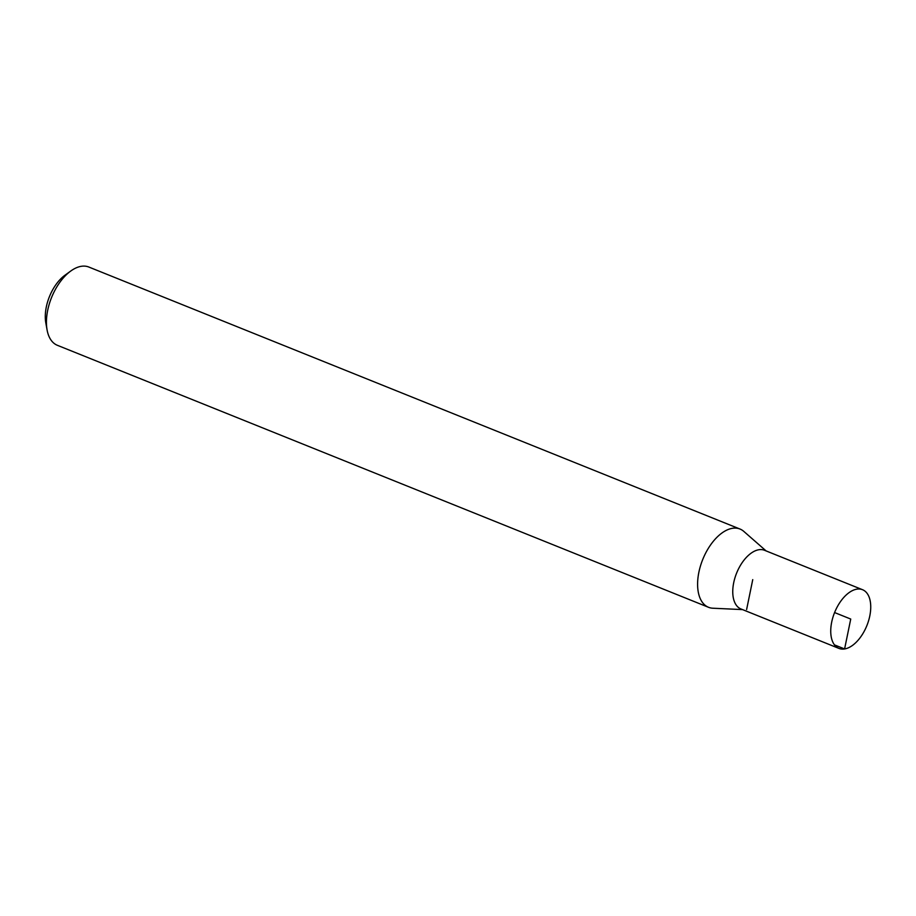 <?xml version="1.0" encoding="UTF-8"?>
<svg xmlns="http://www.w3.org/2000/svg" width="916" height="916" viewBox="0 0 916 916"><rect width="100%" height="100%" fill="white"/><g stroke="black" fill="none" stroke-linecap="round" stroke-linejoin="round"><path stroke-width="1.37" d="M766.12 550.928L743.803 531.394A42.17 23.221 111.9 0 0 740.013 529.047L88.852 267.048A42.17 23.221 111.9 0 0 70.738 271.044L64.922 275.258A34.075 18.755 111.9 0 0 45.8 322.798L47.071 329.863A42.17 23.221 111.9 0 0 57.364 345.298L708.526 607.297A42.17 23.221 111.9 0 0 712.888 608.224L742.521 609.598M70.738 271.044A42.17 23.221 111.9 0 0 47.071 329.863M764.975 550.47A31.625 17.415 111.9 0 0 736.601 573.13A31.625 17.415 111.9 0 0 741.376 609.129M740.013 529.047A42.17 23.221 111.9 0 0 702.732 559.504A42.17 23.221 111.9 0 0 708.526 607.297M844.598 648.952A31.625 17.415 111.9 0 0 868.563 620.808A31.625 17.415 111.9 0 0 862.54 589.709A31.625 17.415 111.9 0 0 834.591 612.552A31.625 17.415 111.9 0 0 838.93 648.402A31.625 17.415 111.9 0 0 844.598 648.952M862.54 589.709L764.551 550.298A31.613 17.404 111.9 0 0 736.601 573.13A31.613 17.404 111.9 0 0 740.952 608.957L838.93 648.402M834.591 612.552L850.735 619.056L844.598 648.952L834.453 644.875M746.62 609.518L752.746 579.633"/></g></svg>
